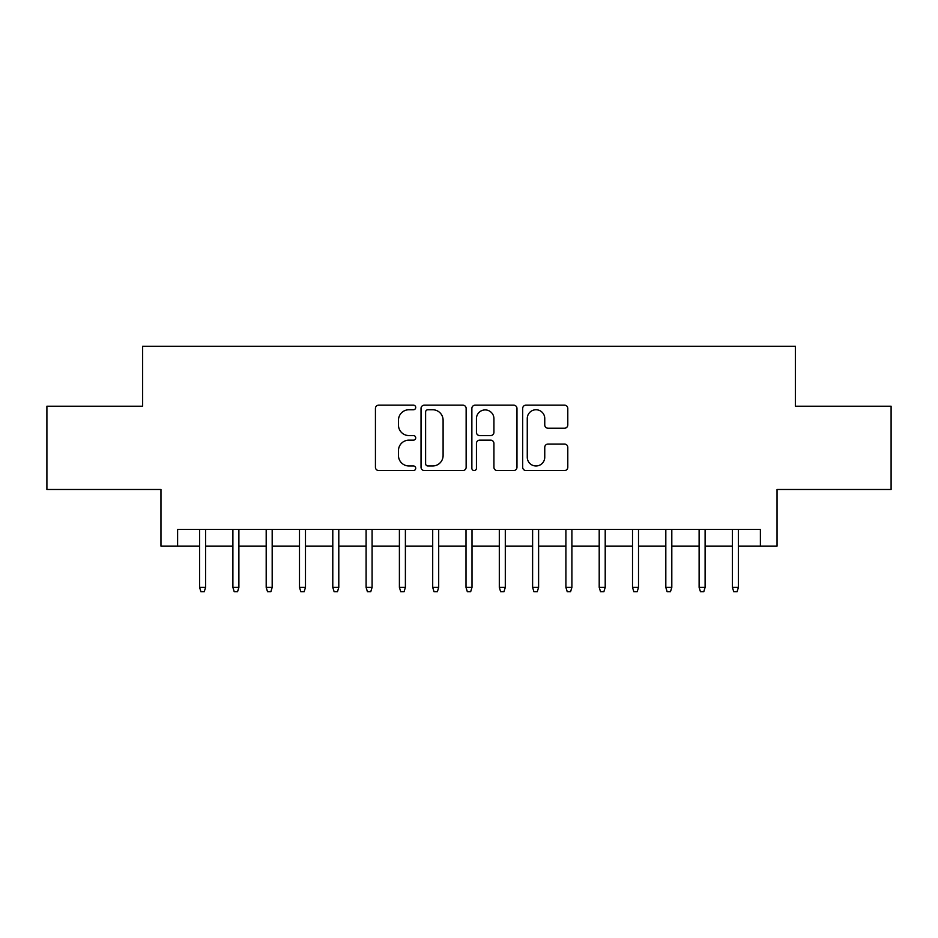 <?xml version="1.0" encoding="UTF-8"?>
<svg xmlns="http://www.w3.org/2000/svg" width="938" height="938" viewBox="0 0 938 938"><rect width="100%" height="100%" fill="white"/><g stroke="black" fill="none" stroke-linecap="round" stroke-linejoin="round"><path stroke-width="1.41" d="M415.722 407.467A2.286 2.286 0 0 0 413.435 405.169L378.694 405.169A3.271 3.271 0 0 0 375.435 408.44L375.435 467.276A3.271 3.271 0 0 0 378.694 470.548L413.435 470.548A2.286 2.286 0 0 0 415.722 468.261A2.286 2.286 0 0 0 413.435 465.975L408.933 465.975A10.459 10.459 0 0 1 398.474 455.516L398.474 450.615A10.459 10.459 0 0 1 408.933 440.156L413.435 440.156A2.286 2.286 0 0 0 415.722 437.858A2.286 2.286 0 0 0 413.435 435.572L408.933 435.572A10.459 10.459 0 0 1 398.474 425.113L398.474 420.212A10.459 10.459 0 0 1 408.933 409.754L413.435 409.754A2.286 2.286 0 0 0 415.722 407.467M564.535 428.22A3.271 3.271 0 0 0 567.795 424.949L567.795 408.44A3.271 3.271 0 0 0 564.535 405.169L525.96 405.169A3.271 3.271 0 0 0 522.689 408.44L522.689 467.276A3.271 3.271 0 0 0 525.96 470.548L564.535 470.548A3.271 3.271 0 0 0 567.795 467.276L567.795 447.344A3.271 3.271 0 0 0 564.535 444.073L548.027 444.073A3.271 3.271 0 0 0 544.755 447.344L544.755 457.228A8.747 8.747 0 0 1 536.008 465.975A8.747 8.747 0 0 1 527.262 457.228L527.262 418.5A8.747 8.747 0 0 1 536.008 409.754A8.747 8.747 0 0 1 544.755 418.5L544.755 424.949A3.271 3.271 0 0 0 548.027 428.22L564.535 428.22M177.61 546.092L177.61 529.442L760.39 529.442L760.39 546.092L777.039 546.092L777.039 489.484L891.1 489.484L891.1 406.224L795.354 406.224L795.354 346.286L142.646 346.286L142.646 406.224L46.9 406.224L46.9 489.484L160.961 489.484L160.961 546.092L199.583 546.092M466.139 408.44A3.271 3.271 0 0 0 462.868 405.169L424.304 405.169A3.271 3.271 0 0 0 421.033 408.44L421.033 467.276A3.271 3.271 0 0 0 424.304 470.548L462.868 470.548A3.271 3.271 0 0 0 466.139 467.276L466.139 408.44M475.132 405.169L513.696 405.169A3.271 3.271 0 0 1 516.967 408.44L516.967 467.276A3.271 3.271 0 0 1 513.696 470.548L497.199 470.548A3.271 3.271 0 0 1 493.927 467.276L493.927 443.416A3.271 3.271 0 0 0 490.656 440.156L479.705 440.156A3.271 3.271 0 0 0 476.434 443.416L476.434 468.261A2.286 2.286 0 0 1 474.147 470.548A2.286 2.286 0 0 1 471.861 468.261L471.861 408.44A3.271 3.271 0 0 1 475.132 405.169M205.586 546.092L232.894 546.092M238.885 546.092L266.193 546.092M272.184 546.092L299.492 546.092M305.483 546.092L332.791 546.092M338.794 546.092L366.101 546.092M372.093 546.092L399.4 546.092M405.392 546.092L432.699 546.092M438.691 546.092L465.998 546.092M472.002 546.092L499.309 546.092M505.301 546.092L532.608 546.092M538.6 546.092L565.907 546.092M571.899 546.092L599.206 546.092M605.209 546.092L632.517 546.092M638.508 546.092L665.816 546.092M671.807 546.092L699.115 546.092M705.106 546.092L732.414 546.092M738.417 546.092L760.39 546.092M427.892 409.754A2.286 2.286 0 0 0 425.606 412.04L425.606 463.689A2.286 2.286 0 0 0 427.892 465.975L432.629 465.975A10.459 10.459 0 0 0 443.099 455.516L443.099 420.212A10.459 10.459 0 0 0 432.629 409.754L427.892 409.754M493.927 418.653A8.747 8.747 0 0 0 485.181 409.918A8.747 8.747 0 0 0 476.434 418.653L476.434 432.301A3.271 3.271 0 0 0 479.705 435.572L490.656 435.572A3.271 3.271 0 0 0 493.927 432.301L493.927 418.653M199.583 587.387L200.92 591.714L204.25 591.714L205.586 587.387L199.583 587.387L199.583 529.442M205.586 587.387L205.586 529.442M232.894 587.387L234.219 591.714L237.549 591.714L238.885 587.387L232.894 587.387L232.894 529.442M238.885 587.387L238.885 529.442M266.193 587.387L267.529 591.714L270.859 591.714L272.184 587.387L266.193 587.387L266.193 529.442M272.184 587.387L272.184 529.442M299.492 587.387L300.828 591.714L304.158 591.714L305.483 587.387L299.492 587.387L299.492 529.442M305.483 587.387L305.483 529.442M332.791 587.387L334.127 591.714L337.457 591.714L338.794 587.387L332.791 587.387L332.791 529.442M338.794 587.387L338.794 529.442M366.101 587.387L367.426 591.714L370.756 591.714L372.093 587.387L366.101 587.387L366.101 529.442M372.093 587.387L372.093 529.442M399.4 587.387L400.737 591.714L404.067 591.714L405.392 587.387L399.4 587.387L399.4 529.442M405.392 587.387L405.392 529.442M432.699 587.387L434.036 591.714L437.366 591.714L438.691 587.387L432.699 587.387L432.699 529.442M438.691 587.387L438.691 529.442M465.998 587.387L467.335 591.714L470.665 591.714L472.002 587.387L465.998 587.387L465.998 529.442M472.002 587.387L472.002 529.442M499.309 587.387L500.634 591.714L503.964 591.714L505.301 587.387L499.309 587.387L499.309 529.442M505.301 587.387L505.301 529.442M532.608 587.387L533.933 591.714L537.263 591.714L538.6 587.387L532.608 587.387L532.608 529.442M538.6 587.387L538.6 529.442M565.907 587.387L567.244 591.714L570.574 591.714L571.899 587.387L565.907 587.387L565.907 529.442M571.899 587.387L571.899 529.442M599.206 587.387L600.543 591.714L603.873 591.714L605.209 587.387L599.206 587.387L599.206 529.442M605.209 587.387L605.209 529.442M632.517 587.387L633.842 591.714L637.172 591.714L638.508 587.387L632.517 587.387L632.517 529.442M638.508 587.387L638.508 529.442M665.816 587.387L667.141 591.714L670.471 591.714L671.807 587.387L665.816 587.387L665.816 529.442M671.807 587.387L671.807 529.442M699.115 587.387L700.452 591.714L703.781 591.714L705.106 587.387L699.115 587.387L699.115 529.442M705.106 587.387L705.106 529.442M732.414 587.387L733.75 591.714L737.08 591.714L738.417 587.387L732.414 587.387L732.414 529.442M738.417 587.387L738.417 529.442"/></g></svg>
